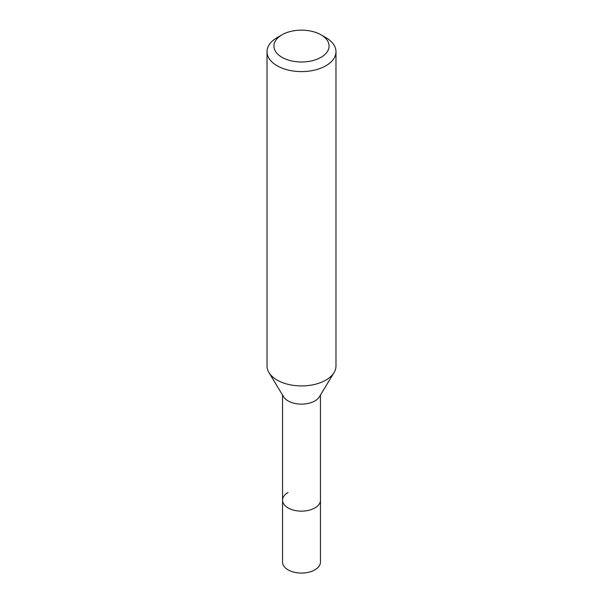 <?xml version="1.0" encoding="UTF-8"?>
<svg xmlns="http://www.w3.org/2000/svg" width="603" height="603" viewBox="0 0 603 603"><rect width="100%" height="100%" fill="white"/><g stroke="black" fill="none" stroke-linecap="round" stroke-linejoin="round"><path stroke-width="0.9" d="M282.543 395.04L282.543 562.117A18.957 10.944 0 0 0 294.241 572.224A18.957 10.944 0 0 0 314.909 569.858A18.957 10.944 0 0 0 320.457 562.117L320.457 500.189A18.957 10.944 180 0 1 314.909 507.93A18.957 10.944 180 0 1 294.241 510.304A18.957 10.944 180 0 1 282.543 500.189A18.957 10.944 180 0 1 288.091 492.447M334.047 372.579L319.402 396.789A18.957 10.944 180 0 1 314.909 400.92A18.957 10.944 180 0 1 283.598 396.789L268.953 372.579A34.477 19.907 0 0 0 325.876 380.094A34.477 19.907 0 0 0 334.047 372.579A34.477 19.907 0 0 0 335.977 366.021L335.977 51.7A34.477 19.907 180 0 1 325.876 65.772A34.477 19.907 180 0 1 288.309 70.091A34.477 19.907 180 0 1 267.023 51.7A34.477 19.907 180 0 1 277.124 37.627L282 34.816A27.58 15.919 180 0 1 321 34.816A27.58 15.919 180 0 1 321 57.33A27.58 15.919 180 0 1 282 57.33A27.58 15.919 180 0 1 282 34.816L277.124 37.627M282.543 500.189A18.957 10.944 0 0 0 294.241 510.304A18.957 10.944 0 0 0 314.909 507.93A18.957 10.944 0 0 0 320.457 500.189L320.457 395.04M267.023 51.7L267.023 366.021A34.477 19.907 0 0 0 268.953 372.579M321 34.816L325.876 37.627A34.477 19.907 180 0 1 335.977 51.7"/></g></svg>
